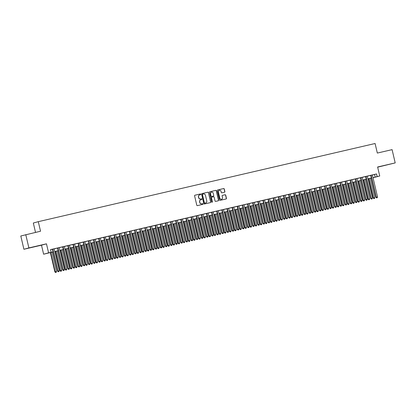 <?xml version="1.0" encoding="UTF-8"?>
<svg xmlns="http://www.w3.org/2000/svg" width="416" height="416" viewBox="0 0 416 416"><rect width="100%" height="100%" fill="white"/><g stroke="black" fill="none" stroke-linecap="round" stroke-linejoin="round"><path stroke-width="0.62" d="M200.762 194.246A0.374 0.364 74.9 0 0 200.325 193.965L194.969 195.208A0.536 0.515 74.9 0 0 194.589 195.842L196.789 205.223A0.536 0.515 74.9 0 0 197.413 205.624L202.769 204.381A0.374 0.364 74.9 0 0 203.034 203.934A0.374 0.364 74.9 0 0 202.597 203.653L201.906 203.814A1.711 1.654 74.9 0 1 199.898 202.519L199.716 201.739A1.711 1.654 74.9 0 1 200.938 199.701L201.63 199.54A0.374 0.364 74.9 0 0 201.9 199.092A0.374 0.364 74.9 0 0 201.458 198.806L200.767 198.968A1.711 1.654 74.9 0 1 198.765 197.678L198.583 196.898A1.711 1.654 74.9 0 1 199.805 194.854L200.496 194.693A0.374 0.364 74.9 0 0 200.762 194.246M200.418 194.714A0.374 0.364 74.9 0 0 200.19 194.002L194.901 195.229M202.691 204.402A0.374 0.364 74.9 0 0 202.462 203.689L201.906 203.814M201.552 199.555A0.374 0.364 74.9 0 0 201.328 198.843L200.767 198.968M386.901 164.897L382.642 165.927L386.901 164.897M33.935 246.808L29.676 247.837L33.935 246.808M224.479 192.228A0.536 0.515 74.9 0 0 224.864 191.594L224.245 188.963A0.536 0.515 74.9 0 0 223.621 188.557L217.672 189.94A0.536 0.515 74.9 0 0 217.292 190.575L219.492 199.95A0.536 0.515 74.9 0 0 220.116 200.356L226.065 198.978A0.536 0.515 74.9 0 0 226.444 198.338L225.701 195.161A0.536 0.515 74.9 0 0 225.072 194.756L222.529 195.348A0.536 0.515 74.9 0 0 222.144 195.988L222.518 197.564A1.43 1.383 74.9 0 1 221.541 199.254A1.43 1.383 74.9 0 1 219.82 198.188L218.374 192.015A1.43 1.383 74.9 0 1 219.346 190.32A1.43 1.383 74.9 0 1 221.068 191.386L221.312 192.416A0.536 0.515 74.9 0 0 221.936 192.821L224.479 192.228M372.367 174.996L376.542 173.95L377.166 176.602L379.73 176.01L373.017 177.757M25.771 234.65L28.886 247.915L23.91 249.262L20.8 235.992L40.534 231.223L38.293 221.671L375.086 143.51L377.328 153.062L392.09 149.64L395.2 162.906L377.614 166.988L379.73 176.01M23.91 249.262L41.496 245.18L46.467 243.833L28.886 247.915M46.467 243.833L48.584 252.855L53.056 251.898M376.542 173.95L50.528 249.605L51.152 252.262M208.572 192.598A0.536 0.515 74.9 0 0 207.948 192.197L201.999 193.575A0.536 0.515 74.9 0 0 201.62 194.215L203.819 203.59A0.536 0.515 74.9 0 0 204.443 203.996L210.392 202.613A0.536 0.515 74.9 0 0 210.772 201.973L208.437 192.634A0.536 0.515 74.9 0 0 207.813 192.234L201.932 193.596M209.836 191.755L215.784 190.377A0.536 0.515 74.9 0 1 216.408 190.783L218.608 200.158A0.536 0.515 74.9 0 1 218.228 200.793L215.68 201.386A0.536 0.515 74.9 0 1 215.056 200.98L214.162 197.179A0.536 0.515 74.9 0 0 213.538 196.773L211.848 197.168A0.536 0.515 74.9 0 0 211.468 197.803L212.394 201.765A0.374 0.364 74.9 0 1 212.139 202.207A0.374 0.364 74.9 0 1 211.692 201.926L209.456 192.395A0.536 0.515 74.9 0 1 209.836 191.755L209.799 191.766M377.66 167.17L395.2 162.906M54.049 248.841L51.532 249.423L52.426 249.215L57.58 271.185L57.918 271.097L52.764 249.127M59.186 247.65L56.664 248.232L57.564 248.024L62.717 269.994L63.05 269.906L57.897 247.936M62.691 246.823L67.85 268.804L69.467 268.414L64.314 246.444L65.213 246.236L62.696 246.834M67.829 245.632L72.982 267.613L74.604 267.223L69.451 245.253L70.351 245.045L67.829 245.643M78.9 266.958L79.414 266.838L78.9 266.958L78.452 266.328L79.737 266.032L74.584 244.062L75.483 243.854L72.067 244.66L72.966 244.452L78.12 266.422L78.452 266.328L73.299 244.358M79.721 242.882L77.199 243.469L78.099 243.261L83.252 265.231L83.59 265.138L78.437 243.168M84.854 241.691L82.332 242.278L83.231 242.07L88.384 264.04L88.722 263.947L83.569 241.977M88.364 240.864L93.522 262.85L95.139 262.46L89.986 240.49L90.886 240.282L84.859 241.717M95.124 239.309L93.501 239.684M98.634 238.482L103.787 260.463L105.409 260.078L100.256 238.103L101.15 237.895L98.634 238.493M105.394 236.928L102.872 237.51L103.771 237.302L108.924 259.272L109.257 259.184L104.104 237.214M110.526 235.737L108.904 236.111M115.658 234.541L113.136 235.128L114.036 234.92L119.189 256.89L119.527 256.802L114.374 234.827M119.168 233.714L124.322 255.7L125.944 255.31L120.791 233.34L121.69 233.132L119.168 233.73M124.301 232.523L129.459 254.509L131.076 254.119L125.923 232.149L126.823 231.941L124.306 232.539M129.438 231.332L134.592 253.318L136.214 252.928L131.061 230.958L131.955 230.75L129.438 231.348M136.193 229.778L133.676 230.36L134.571 230.152L139.724 252.122L140.062 252.034L134.909 230.064M141.331 228.587L138.809 229.169L139.708 228.961L144.862 250.931L145.194 250.843L140.041 228.873M146.463 227.396L143.941 227.978L144.841 227.77L149.994 249.74L150.332 249.652L145.179 227.682M149.973 226.569L155.126 248.55L156.749 248.16L151.596 226.19L152.495 225.982L149.973 226.58M155.106 225.378L160.264 247.359L161.881 246.969L156.728 224.999L157.628 224.791L155.111 225.389M161.866 223.818L160.243 224.198M166.998 222.628L164.481 223.215L165.376 223.007L170.529 244.977L170.867 244.884L165.714 222.914M172.136 221.437L169.614 222.024L170.513 221.816L175.666 243.786L175.999 243.693L170.846 221.723M175.64 220.61L180.799 242.596L182.416 242.206L177.263 220.236L178.162 220.028L175.646 220.62M180.778 219.419L185.931 241.4L187.554 241.015L182.4 219.045L183.3 218.832L180.778 219.43M185.91 218.228L191.069 240.209L192.686 239.824L187.533 217.849L188.432 217.641L185.916 218.239M192.67 216.674L190.148 217.256L191.048 217.048L196.201 239.018L196.539 238.93L191.386 216.96M197.803 215.483L195.281 216.065L196.18 215.857L201.334 237.827L201.672 237.739L196.518 215.764M202.94 214.287L200.418 214.874L201.318 214.666L206.471 236.636L206.804 236.543L201.651 214.573M206.445 213.46L211.604 235.446L213.221 235.056L208.068 213.086L208.967 212.878L206.45 213.476M211.583 212.269L216.736 234.255L218.358 233.865L213.205 211.895L214.1 211.687L211.583 212.285M216.715 211.078L221.874 233.064L223.491 232.674L218.338 210.704L219.237 210.496L216.72 211.089M223.475 209.524L220.953 210.106L221.853 209.898L227.006 231.868L227.339 231.78L222.186 209.81M228.608 208.333L226.086 208.915L226.985 208.707L232.138 230.677L232.476 230.589L227.323 208.619M233.74 207.142L231.223 207.724L232.118 207.516L237.271 229.486L237.609 229.398L232.456 207.428M238.878 205.951L237.255 206.326M242.388 205.119L247.541 227.105L249.163 226.715L244.01 204.745L244.904 204.537L242.388 205.135M247.52 203.928L252.673 225.914L254.296 225.524L249.142 203.554L250.042 203.346L247.52 203.944M254.28 202.374L252.658 202.753M259.412 201.183L256.89 201.77L257.79 201.557L262.943 223.532L263.281 223.439L258.128 201.469M268.861 222.877L269.376 222.758L268.861 222.877L268.414 222.248L269.698 221.952L264.545 199.982L265.444 199.768L262.028 200.574L262.922 200.366L268.076 222.336L268.414 222.248L263.26 200.278M268.055 199.165L273.213 221.146L274.83 220.761L269.677 198.786L270.577 198.578L268.06 199.176M273.187 197.974L278.346 219.955L279.963 219.565L274.81 197.595L275.709 197.387L273.192 197.985M279.947 196.42L277.43 197.002L278.325 196.794L283.478 218.764L283.816 218.676L278.663 196.7M285.085 195.224L282.563 195.811L283.462 195.603L288.616 217.573L288.948 217.48L283.795 195.51M290.217 194.033L287.695 194.62L288.595 194.412L293.748 216.382L294.086 216.289L288.933 194.319M293.727 193.206L298.88 215.192L300.503 214.802L295.35 192.832L296.249 192.624L293.727 193.222M298.86 192.015L304.018 214.001L305.635 213.611L300.482 191.641L301.382 191.433L298.865 192.026M305.62 190.46L303.997 190.835M310.752 189.27L308.23 189.852L309.13 189.644L314.283 211.614L314.621 211.526L309.468 189.556M315.89 188.079L313.368 188.661L314.267 188.453L319.42 210.423L319.753 210.335L314.6 188.365M321.022 186.888L319.4 187.262M324.532 186.061L329.685 208.042L331.308 207.652L326.154 185.682L327.049 185.474L324.532 186.072M329.664 184.865L334.823 206.851L336.44 206.461L331.287 184.491L332.186 184.283L329.67 184.881M334.797 183.674L339.955 205.66L341.572 205.27L336.419 183.3L337.319 183.092L334.802 183.69M341.557 182.12L339.035 182.707L339.934 182.494L345.088 204.469L345.426 204.376L340.272 182.406M346.689 180.929L344.172 181.511L345.067 181.303L350.22 203.273L350.558 203.185L345.405 181.215M351.827 179.738L349.305 180.32L350.204 180.112L355.358 202.082L355.69 201.994L350.537 180.024M355.337 178.911L360.49 200.892L362.112 200.502L356.959 178.532L357.854 178.324L355.337 178.922M360.469 177.72L365.622 199.701L367.245 199.311L362.092 177.341L362.991 177.133L360.469 177.731M371.54 199.046L372.055 198.926L371.54 199.046L371.093 198.416L372.377 198.12L367.224 176.15L368.124 175.942L364.707 176.748L365.607 176.54L370.76 198.51L371.093 198.416L365.94 176.446M50.549 249.683L52.437 249.241M54.059 248.867L57.569 248.05M59.192 247.676L62.702 246.86M64.324 246.485L67.834 245.669M69.456 245.294L72.972 244.478M74.594 244.098L78.104 243.287M79.726 242.908L83.236 242.096M89.996 240.526L93.506 239.71M95.129 239.335L98.639 238.519M100.261 238.144L103.776 237.328M105.399 236.954L108.909 236.137M110.531 235.763L114.041 234.946M115.664 234.567L119.179 233.756M120.801 233.376L124.311 232.565M125.934 232.185L129.444 231.369M131.066 230.994L134.581 230.178M136.204 229.804L139.714 228.987M141.336 228.613L144.846 227.796M146.468 227.422L149.984 226.606M151.606 226.231L155.116 225.415M156.738 225.035L160.248 224.224M161.871 223.844L165.386 223.033M167.008 222.654L170.518 221.837M172.141 221.463L175.651 220.646M177.273 220.272L180.783 219.456M182.406 219.081L185.921 218.265M187.543 217.89L191.053 217.074M192.676 216.7L196.186 215.883M197.808 215.504L201.323 214.692M202.946 214.313L206.456 213.502M208.078 213.122L211.588 212.306M213.21 211.931L216.726 211.115M218.348 210.74L221.858 209.924M223.48 209.55L226.99 208.733M228.613 208.359L232.128 207.542M233.75 207.168L237.26 206.352M238.883 205.972L242.393 205.161M244.015 204.781L247.53 203.97M249.153 203.59L252.663 202.779M254.285 202.4L257.795 201.583M259.418 201.209L262.933 200.392M264.555 200.018L268.065 199.202M269.688 198.827L273.198 198.011M274.82 197.636L278.335 196.82M279.958 196.44L283.468 195.629M285.09 195.25L288.6 194.438M290.222 194.059L293.732 193.248M295.355 192.868L298.87 192.052M300.492 191.677L304.002 190.861M305.625 190.486L309.135 189.67M310.757 189.296L314.272 188.479M315.895 188.105L319.405 187.288M321.027 186.914L324.537 186.098M326.16 185.718L329.675 184.907M331.297 184.527L334.807 183.716M336.43 183.336L339.94 182.52M341.562 182.146L345.077 181.329M346.7 180.955L350.21 180.138M351.832 179.764L355.342 178.948M356.964 178.573L360.48 177.757M362.102 177.382L365.612 176.566M367.234 176.186L370.744 175.375M372.362 174.97L369.84 175.557L370.739 175.349L375.892 197.319L376.23 197.226L371.077 175.256M38.293 221.671L33.322 223.018L35.516 232.388M53.066 251.93L43.612 254.202L48.584 252.855M41.496 245.18L43.612 254.202M372.991 177.653L377.166 176.602M54.678 251.519L58.193 250.702M59.816 250.328L63.326 249.512M64.948 249.137L68.458 248.321M70.08 247.946L73.59 247.13M75.213 246.756L78.728 245.939M80.35 245.565L83.86 244.748M85.483 244.369L88.993 243.558M90.615 243.178L94.13 242.367M95.753 241.987L99.263 241.171M100.885 240.796L104.395 239.98M106.018 239.606L109.533 238.789M111.155 238.415L114.665 237.598M116.288 237.224L119.798 236.408M121.42 236.033L124.935 235.217M126.558 234.837L130.068 234.026M131.69 233.646L135.2 232.835M136.822 232.456L140.338 231.639M141.96 231.265L145.47 230.448M147.092 230.074L150.602 229.258M152.225 228.883L155.74 228.067M157.362 227.692L160.872 226.876M162.495 226.502L166.005 225.685M167.627 225.306L171.142 224.494M172.765 224.115L176.275 223.304M177.897 222.924L181.407 222.113M183.03 221.733L186.54 220.917M188.162 220.542L191.677 219.726M193.3 219.352L196.81 218.535M198.432 218.161L201.942 217.344M203.564 216.97L207.08 216.154M208.702 215.774L212.212 214.963M213.834 214.583L217.344 213.772M218.967 213.392L222.482 212.581M224.104 212.202L227.614 211.385M229.237 211.011L232.747 210.194M234.369 209.82L237.884 209.004M239.507 208.629L243.017 207.813M244.639 207.438L248.149 206.622M249.772 206.248L253.287 205.431M254.909 205.052L258.419 204.24M260.042 203.861L263.552 203.05M265.174 202.67L268.689 201.854M270.312 201.479L273.822 200.663M275.444 200.288L278.954 199.472M280.576 199.098L284.092 198.281M285.714 197.907L289.224 197.09M290.846 196.716L294.356 195.9M295.979 195.52L299.489 194.709M301.111 194.329L304.626 193.518M306.249 193.138L309.759 192.322M311.381 191.948L314.891 191.131M316.514 190.757L320.029 189.94M321.651 189.566L325.161 188.75M326.784 188.375L330.294 187.559M331.916 187.184L335.431 186.368M337.054 185.988L340.564 185.177M342.186 184.798L345.696 183.986M347.318 183.607L350.834 182.79M352.456 182.416L355.966 181.6M357.588 181.225L361.098 180.409M362.721 180.034L366.236 179.218M367.858 178.844L371.368 178.027M373.006 177.731L374.208 177.403L372.996 177.684M371.374 178.064L367.864 178.875M366.241 179.254L362.731 180.066M361.109 180.445L357.599 181.262M355.976 181.636L352.461 182.452M350.839 182.827L347.329 183.643M345.706 184.018L342.196 184.834M340.574 185.208L337.059 186.025M335.436 186.399L331.926 187.216M330.304 187.595L326.794 188.406M325.172 188.786L321.656 189.597M320.034 189.977L316.524 190.788M314.902 191.168L311.392 191.984M309.769 192.358L306.254 193.175M304.632 193.549L301.122 194.366M299.499 194.74L295.989 195.556M294.367 195.931L290.852 196.747M289.229 197.127L285.719 197.938M284.097 198.318L280.587 199.129M278.964 199.508L275.449 200.32M273.827 200.699L270.317 201.516M268.694 201.89L265.184 202.706M263.562 203.081L260.047 203.897M258.424 204.272L254.914 205.088M253.292 205.462L249.782 206.279M248.16 206.658L244.65 207.47M243.027 207.849L239.512 208.66M237.89 209.04L234.38 209.851M232.757 210.231L229.247 211.047M227.625 211.422L224.11 212.238M222.487 212.612L218.977 213.429M217.355 213.803L213.845 214.62M212.222 214.994L208.707 215.81M207.085 216.185L203.575 217.001M201.952 217.381L198.442 218.192M196.82 218.572L193.305 219.383M191.682 219.762L188.172 220.579M186.55 220.953L183.04 221.77M181.418 222.144L177.902 222.96M176.28 223.335L172.77 224.151M171.148 224.526L167.638 225.342M166.015 225.716L162.5 226.533M160.878 226.912L157.368 227.724M155.745 228.103L152.235 228.914M150.613 229.294L147.098 230.11M145.475 230.485L141.965 231.301M140.343 231.676L136.833 232.492M135.21 232.866L131.7 233.683M130.078 234.057L126.563 234.874M124.94 235.248L121.43 236.064M119.808 236.444L116.298 237.255M114.676 237.635L111.16 238.446M109.538 238.826L106.028 239.642M104.406 240.016L100.896 240.833M99.273 241.207L95.758 242.024M94.136 242.398L90.626 243.214M89.003 243.589L85.493 244.405M83.871 244.78L80.356 245.596M78.733 245.976L75.223 246.787M73.601 247.166L70.091 247.978M68.468 248.357L64.953 249.174M63.331 249.548L59.821 250.364M58.198 250.739L54.688 251.555M374.525 174.496L375.149 177.148M199.67 194.891A1.711 1.654 74.9 0 0 198.448 196.934L198.583 196.898M200.632 199.004A1.711 1.654 74.9 0 1 198.63 197.714L198.448 196.934M200.803 199.737A1.711 1.654 74.9 0 0 199.581 201.776L199.716 201.739M201.77 203.85A1.711 1.654 74.9 0 1 199.768 202.556L199.581 201.776M210.324 202.628A0.536 0.515 74.9 0 0 210.636 202.01L208.437 192.634M202.727 194.178A0.374 0.364 74.9 0 0 202.457 194.62L204.391 202.852A0.374 0.364 74.9 0 0 204.828 203.138L205.556 202.966A1.711 1.654 74.9 0 0 206.778 200.923L205.462 195.302A1.711 1.654 74.9 0 0 203.455 194.007L202.576 194.215A0.374 0.364 74.9 0 0 202.322 194.657L202.457 194.62M205.535 202.972A1.711 1.654 74.9 0 1 205.421 203.003L204.693 203.174A0.374 0.364 74.9 0 1 204.256 202.888L202.322 194.657M209.768 191.776L215.784 190.377M218.161 200.808A0.536 0.515 74.9 0 0 218.473 200.195L216.273 190.819A0.536 0.515 74.9 0 0 215.649 190.414M211.697 197.21L211.713 197.205A0.536 0.515 74.9 0 0 211.333 197.839L212.394 201.765M212.072 202.218A0.374 0.364 74.9 0 0 212.264 201.802M213.236 193.232A1.43 1.383 74.9 0 0 211.515 192.166A1.43 1.383 74.9 0 0 210.543 193.861L211.052 196.035A0.536 0.515 74.9 0 0 211.676 196.435L213.366 196.045A0.536 0.515 74.9 0 0 213.746 195.406L213.236 193.232M211.448 192.187A1.43 1.383 74.9 0 0 210.408 193.898L210.543 193.861M213.268 196.071A0.536 0.515 74.9 0 1 213.231 196.082L211.541 196.472A0.536 0.515 74.9 0 1 210.917 196.071L210.408 193.898M219.279 190.341A1.43 1.383 74.9 0 0 218.239 192.052L218.374 192.015M221.473 199.274A1.43 1.383 74.9 0 1 219.684 198.224L218.239 192.052M225.997 198.994A0.536 0.515 74.9 0 0 226.309 198.375L225.566 195.198A0.536 0.515 74.9 0 0 224.936 194.792L222.461 195.369M224.416 192.244A0.536 0.515 74.9 0 0 224.728 191.63L224.11 188.999A0.536 0.515 74.9 0 0 223.486 188.594L217.604 189.961M50.352 252.559L54.891 271.913L56.514 271.528L51.974 252.184M50.695 252.481L55.229 271.825L55.541 272.49L56.186 272.334L55.676 272.454M56.514 271.528L56.186 272.334M55.541 272.49L54.891 271.913M58.365 271.726L58.874 271.606L58.365 271.726L57.918 271.097L59.202 270.8L54.049 248.83M57.58 271.185L58.23 271.762M58.874 271.606L59.202 270.8M55.489 251.368L60.029 270.722L61.646 270.332L57.112 250.994M55.827 251.29L60.362 270.634L60.674 271.294L61.324 271.138L60.809 271.258M61.646 270.332L61.324 271.138M60.674 271.294L60.029 270.722M60.622 250.177L65.161 269.532L66.778 269.142L62.244 249.803M60.96 250.099L65.499 269.443L65.811 270.104L66.456 269.948L65.941 270.067M66.778 269.142L66.456 269.948M65.811 270.104L65.161 269.532M65.754 248.986L70.294 268.341L71.916 267.951L67.376 248.607M66.092 248.908L70.632 268.247L70.944 268.913L71.588 268.757L71.079 268.876M71.916 267.951L71.588 268.757M70.944 268.913L70.294 268.341M70.892 247.796L75.431 267.15L77.048 266.76L72.514 247.416M71.23 247.718L75.764 267.056L76.076 267.722L76.726 267.566L76.211 267.686M77.048 266.76L76.726 267.566M76.076 267.722L75.431 267.15M63.497 270.535L64.012 270.416L63.497 270.535L63.05 269.906L64.334 269.61L59.181 247.634M62.717 269.994L63.362 270.572M64.012 270.416L64.334 269.61M68.63 269.339L69.144 269.225L68.63 269.339L68.188 268.715L63.034 246.745M67.85 268.804L68.5 269.376M69.144 269.225L69.467 268.414M73.767 268.148L74.277 268.029L73.767 268.148L73.32 267.524L68.167 245.554M72.982 267.613L73.632 268.185M74.277 268.029L74.604 267.223M78.12 266.422L78.764 266.994M79.414 266.838L79.737 266.032M76.024 246.605L80.564 265.959L82.181 265.569L77.646 246.225M76.362 246.522L80.902 265.866L81.214 266.531L81.858 266.375L81.344 266.495M82.181 265.569L81.858 266.375M81.214 266.531L80.564 265.959M84.032 265.767L84.547 265.647L84.032 265.767L83.59 265.138L84.869 264.841L79.716 242.871M83.252 265.231L83.897 265.803M84.547 265.647L84.869 264.841M81.156 245.409L85.696 264.768L87.318 264.378L82.779 245.034M81.494 245.331L86.034 264.675L86.346 265.34L86.991 265.184L86.481 265.304M87.318 264.378L86.991 265.184M86.346 265.34L85.696 264.768M89.17 264.576L89.679 264.456L89.17 264.576L88.722 263.947L90.007 263.65L84.854 241.68M88.384 264.04L89.034 264.612M89.679 264.456L90.007 263.65M86.294 244.218L90.834 263.572L92.451 263.188L87.916 243.844M86.632 244.14L91.166 263.484L91.478 264.15L92.128 263.994L91.614 264.113M92.451 263.188L92.128 263.994M91.478 264.15L90.834 263.572M94.302 263.385L94.817 263.266L94.302 263.385L93.855 262.756L88.702 240.786M93.522 262.85L94.167 263.422M94.817 263.266L95.139 262.46M91.426 243.027L95.966 262.382L97.583 261.997L93.049 242.653M91.764 242.949L96.304 262.293L96.611 262.959L97.261 262.803L96.746 262.922M97.583 261.997L97.261 262.803M96.611 262.959L95.966 262.382M93.496 239.673L98.654 261.654L98.992 261.565L93.839 239.595M99.434 262.194L99.949 262.075L99.434 262.194L98.992 261.565L100.272 261.269L95.118 239.299M98.654 261.654L99.299 262.231M99.949 262.075L100.272 261.269M96.559 241.836L101.098 261.191L102.721 260.801L98.181 241.462M96.897 241.758L101.436 261.102L101.748 261.763L102.393 261.612L101.884 261.726M102.721 260.801L102.393 261.612M101.748 261.763L101.098 261.191M104.572 261.004L105.082 260.884L104.572 261.004L104.125 260.374L98.972 238.404M103.787 260.463L104.437 261.04M105.082 260.884L105.409 260.078M101.696 240.646L106.236 260L107.853 259.61L103.319 240.271M102.034 240.568L106.569 259.912L106.881 260.572L107.531 260.416L107.016 260.536M107.853 259.61L107.531 260.416M106.881 260.572L106.236 260M109.704 259.808L110.219 259.693L109.704 259.808L109.257 259.184L110.542 258.882L105.388 236.912M108.924 259.272L109.569 259.844M110.219 259.693L110.542 258.882M106.829 239.455L111.368 258.809L112.986 258.419L108.451 239.075M107.167 239.377L111.701 258.716L112.013 259.381L112.663 259.225L112.148 259.345M112.986 258.419L112.663 259.225M112.013 259.381L111.368 258.809M108.898 236.101L114.057 258.081L114.39 257.993L109.236 236.023M114.837 258.617L115.352 258.497L114.837 258.617L114.39 257.993L115.674 257.691L110.521 235.721M114.057 258.081L114.702 258.653M115.352 258.497L115.674 257.691M111.961 238.264L116.501 257.618L118.123 257.228L113.584 237.884M112.299 238.186L116.839 257.525L117.151 258.19L117.796 258.034L117.286 258.154M118.123 257.228L117.796 258.034M117.151 258.19L116.501 257.618M119.974 257.426L120.484 257.306L119.974 257.426L119.527 256.802L120.812 256.5L115.658 234.53M119.189 256.89L119.839 257.462M120.484 257.306L120.812 256.5M117.094 237.073L121.633 256.428L123.256 256.038L118.716 236.694M117.437 236.99L121.971 256.334L122.283 257L122.933 256.844L122.418 256.963M123.256 256.038L122.933 256.844M122.283 257L121.633 256.428M125.107 256.235L125.622 256.116L125.107 256.235L124.66 255.606L119.506 233.636M124.322 255.7L124.972 256.272M125.622 256.116L125.944 255.31M122.231 235.877L126.771 255.237L128.388 254.847L123.854 235.503M122.569 235.799L127.104 255.143L127.416 255.809L128.066 255.653L127.551 255.772M128.388 254.847L128.066 255.653M127.416 255.809L126.771 255.237M130.239 255.044L130.754 254.925L130.239 255.044L129.792 254.415L124.639 232.445M129.459 254.509L130.104 255.081M130.754 254.925L131.076 254.119M127.364 234.686L131.903 254.041L133.526 253.656L128.986 234.312M127.702 234.608L132.241 253.952L132.553 254.618L133.198 254.462L132.688 254.582M133.526 253.656L133.198 254.462M132.553 254.618L131.903 254.041M135.377 253.854L135.886 253.734L135.377 253.854L134.93 253.224L129.776 231.254M134.592 253.318L135.242 253.89M135.886 253.734L136.214 252.928M132.496 233.496L137.036 252.85L138.658 252.465L134.118 233.121M132.839 233.418L137.374 252.762L137.686 253.427L138.336 253.271L137.821 253.391M138.658 252.465L138.336 253.271M137.686 253.427L137.036 252.85M140.509 252.663L141.024 252.543L140.509 252.663L140.062 252.034L141.346 251.737L136.193 229.767M139.724 252.122L140.374 252.699M141.024 252.543L141.346 251.737M137.634 232.305L142.173 251.659L143.79 251.269L139.256 231.93M137.972 232.227L142.506 251.571L142.818 252.231L143.468 252.08L142.953 252.195M143.79 251.269L143.468 252.08M142.818 252.231L142.173 251.659M145.642 251.472L146.156 251.352L145.642 251.472L145.194 250.843L146.479 250.546L141.326 228.576M144.862 250.931L145.506 251.508M146.156 251.352L146.479 250.546M142.766 231.114L147.306 250.468L148.928 250.078L144.388 230.74M143.104 231.036L147.644 250.38L147.956 251.04L148.6 250.884L148.086 251.004M148.928 250.078L148.6 250.884M147.956 251.04L147.306 250.468M150.774 250.276L151.289 250.162L150.774 250.276L150.332 249.652L151.616 249.35L146.463 227.38M149.994 249.74L150.644 250.312M151.289 250.162L151.616 249.35M147.898 229.923L152.438 249.278L154.06 248.888L149.521 229.544M148.242 229.845L152.776 249.184L153.088 249.85L153.738 249.694L153.223 249.813M154.06 248.888L153.738 249.694M153.088 249.85L152.438 249.278M155.912 249.085L156.426 248.966L155.912 249.085L155.464 248.461L150.311 226.491M155.126 248.55L155.776 249.122M156.426 248.966L156.749 248.16M153.036 228.732L157.576 248.087L159.193 247.697L154.658 228.353M153.374 228.654L157.908 247.993L158.22 248.659L158.87 248.503L158.356 248.622M159.193 247.697L158.87 248.503M158.22 248.659L157.576 248.087M161.044 247.894L161.559 247.775L161.044 247.894L160.597 247.27L155.444 225.295M160.264 247.359L160.909 247.931M161.559 247.775L161.881 246.969M158.168 227.542L162.708 246.896L164.325 246.506L159.791 227.162M158.506 227.458L163.046 246.802L163.358 247.468L164.003 247.312L163.488 247.432M164.325 246.506L164.003 247.312M163.358 247.468L162.708 246.896M160.238 224.182L165.396 246.168L165.734 246.074L160.581 224.104M166.176 246.704L166.691 246.584L166.176 246.704L165.734 246.074L167.014 245.778L161.86 223.808M165.396 246.168L166.046 246.74M166.691 246.584L167.014 245.778M163.301 226.346L167.84 245.705L169.463 245.315L164.923 225.971M163.644 226.268L168.178 245.612L168.49 246.277L169.135 246.121L168.626 246.241M169.463 245.315L169.135 246.121M168.49 246.277L167.84 245.705M171.314 245.513L171.824 245.393L171.314 245.513L170.867 244.884L172.151 244.587L166.998 222.617M170.529 244.977L171.179 245.549M171.824 245.393L172.151 244.587M168.438 225.155L172.978 244.509L174.595 244.124L170.061 224.78M168.776 225.077L173.311 244.421L173.623 245.086L174.273 244.93L173.758 245.05M174.595 244.124L174.273 244.93M173.623 245.086L172.978 244.509M176.446 244.322L176.961 244.202L176.446 244.322L175.999 243.693L177.284 243.396L172.13 221.426M175.666 243.786L176.311 244.358M176.961 244.202L177.284 243.396M173.571 223.964L178.11 243.318L179.728 242.934L175.193 223.59M173.909 223.886L178.448 243.23L178.76 243.896L179.405 243.74L178.89 243.859M179.728 242.934L179.405 243.74M178.76 243.896L178.11 243.318M181.579 243.131L182.094 243.012L181.579 243.131L181.137 242.502L175.984 220.532M180.799 242.596L181.449 243.168M182.094 243.012L182.416 242.206M178.703 222.773L183.243 242.128L184.865 241.738L180.326 222.399M179.041 222.695L183.581 242.039L183.893 242.7L184.538 242.549L184.028 242.663M184.865 241.738L184.538 242.549M183.893 242.7L183.243 242.128M183.841 221.582L188.38 240.937L189.998 240.547L185.463 221.208M184.179 221.504L188.713 240.848L189.025 241.509L189.675 241.353L189.16 241.472M189.998 240.547L189.675 241.353M189.025 241.509L188.38 240.937M188.973 220.392L193.513 239.746L195.13 239.356L190.596 220.012M189.311 220.314L193.851 239.652L194.158 240.318L194.808 240.162L194.293 240.282M195.13 239.356L194.808 240.162M194.158 240.318L193.513 239.746M186.716 241.94L187.226 241.821L186.716 241.94L186.269 241.311L181.116 219.341M185.931 241.4L186.581 241.977M187.226 241.821L187.554 241.015M191.849 240.75L192.364 240.63L191.849 240.75L191.402 240.12L186.248 218.15M191.069 240.209L191.714 240.786M192.364 240.63L192.686 239.824M196.981 239.554L197.496 239.434L196.981 239.554L196.539 238.93L197.818 238.628L192.665 216.658M196.201 239.018L196.846 239.59M197.496 239.434L197.818 238.628M194.106 219.201L198.645 238.555L200.268 238.165L195.728 218.821M194.444 219.123L198.983 238.462L199.295 239.127L199.94 238.971L199.43 239.091M200.268 238.165L199.94 238.971M199.295 239.127L198.645 238.555M202.119 238.363L202.628 238.243L202.119 238.363L201.672 237.739L202.956 237.437L197.803 215.467M201.334 237.827L201.984 238.399M202.628 238.243L202.956 237.437M199.243 218.01L203.783 237.364L205.4 236.974L200.866 217.63M199.581 217.927L204.116 237.271L204.428 237.936L205.078 237.78L204.563 237.9M205.4 236.974L205.078 237.78M204.428 237.936L203.783 237.364M207.251 237.172L207.766 237.052L207.251 237.172L206.804 236.543L208.088 236.246L202.935 214.276M206.471 236.636L207.116 237.208M207.766 237.052L208.088 236.246M204.376 216.814L208.915 236.174L210.532 235.784L205.998 216.44M204.714 216.736L209.253 236.08L209.56 236.746L210.21 236.59L209.695 236.709M210.532 235.784L210.21 236.59M209.56 236.746L208.915 236.174M212.384 235.981L212.898 235.862L212.384 235.981L211.942 235.352L206.788 213.382M211.604 235.446L212.248 236.018M212.898 235.862L213.221 235.056M209.508 215.623L214.048 234.978L215.67 234.593L211.13 215.249M209.846 215.545L214.386 234.889L214.698 235.555L215.342 235.399L214.833 235.518M215.67 234.593L215.342 235.399M214.698 235.555L214.048 234.978M217.521 234.79L218.031 234.671L217.521 234.79L217.074 234.161L211.921 212.191M216.736 234.255L217.386 234.827M218.031 234.671L218.358 233.865M214.646 214.432L219.185 233.787L220.802 233.402L216.268 214.058M214.984 214.354L219.518 233.698L219.83 234.364L220.48 234.208L219.965 234.328M220.802 233.402L220.48 234.208M219.83 234.364L219.185 233.787M222.654 233.6L223.168 233.48L222.654 233.6L222.206 232.97L217.053 211M221.874 233.064L222.518 233.636M223.168 233.48L223.491 232.674M219.778 213.242L224.318 232.596L225.935 232.206L221.4 212.867M220.116 213.164L224.65 232.508L224.962 233.168L225.612 233.017L225.098 233.132M225.935 232.206L225.612 233.017M224.962 233.168L224.318 232.596M227.786 232.409L228.301 232.289L227.786 232.409L227.339 231.78L228.623 231.483L223.47 209.513M227.006 231.868L227.651 232.445M228.301 232.289L228.623 231.483M224.91 212.051L229.45 231.405L231.072 231.015L226.533 211.676M225.248 211.973L229.788 231.317L230.1 231.977L230.745 231.821L230.235 231.941M231.072 231.015L230.745 231.821M230.1 231.977L229.45 231.405M232.924 231.218L233.433 231.098L232.924 231.218L232.476 230.589L233.761 230.292L228.608 208.317M232.138 230.677L232.788 231.254M233.433 231.098L233.761 230.292M230.043 210.86L234.582 230.214L236.205 229.824L231.665 210.48M230.386 210.782L234.92 230.121L235.232 230.786L235.882 230.63L235.368 230.75M236.205 229.824L235.882 230.63M235.232 230.786L234.582 230.214M238.056 230.022L238.571 229.902L238.056 230.022L237.609 229.398L238.893 229.096L233.74 207.126M237.271 229.486L237.921 230.058M238.571 229.902L238.893 229.096M235.18 209.669L239.72 229.024L241.337 228.634L236.803 209.29M235.518 209.591L240.053 228.93L240.365 229.596L241.015 229.44L240.5 229.559M241.337 228.634L241.015 229.44M240.365 229.596L239.72 229.024M237.25 206.315L242.408 228.296L242.741 228.207L237.588 206.232M243.188 228.831L243.703 228.712L243.188 228.831L242.741 228.207L244.026 227.906L238.872 205.936M242.408 228.296L243.053 228.868M243.703 228.712L244.026 227.906M240.313 208.478L244.852 227.833L246.475 227.443L241.935 208.099M240.651 208.395L245.19 227.739L245.502 228.405L246.147 228.249L245.638 228.368M246.475 227.443L246.147 228.249M245.502 228.405L244.852 227.833M248.326 227.64L248.836 227.521L248.326 227.64L247.879 227.011L242.726 205.041M247.541 227.105L248.191 227.677M248.836 227.521L249.163 226.715M245.445 207.288L249.985 226.642L251.607 226.252L247.068 206.908M245.788 207.204L250.323 226.548L250.635 227.214L251.285 227.058L250.77 227.178M251.607 226.252L251.285 227.058M250.635 227.214L249.985 226.642M253.458 226.45L253.973 226.33L253.458 226.45L253.011 225.82L247.858 203.85M252.673 225.914L253.323 226.486M253.973 226.33L254.296 225.524M250.583 206.092L255.122 225.446L256.74 225.061L252.205 205.717M250.921 206.014L255.455 225.358L255.767 226.023L256.417 225.867L255.902 225.987M256.74 225.061L256.417 225.867M255.767 226.023L255.122 225.446M252.652 202.738L257.811 224.723L258.144 224.63L252.99 202.66M258.591 225.259L259.106 225.139L258.591 225.259L258.144 224.63L259.428 224.333L254.275 202.363M257.811 224.723L258.456 225.295M259.106 225.139L259.428 224.333M255.715 204.901L260.255 224.255L261.877 223.87L257.338 204.526M256.053 204.823L260.593 224.167L260.905 224.832L261.55 224.676L261.035 224.796M261.877 223.87L261.55 224.676M260.905 224.832L260.255 224.255M263.723 224.068L264.238 223.948L263.723 224.068L263.281 223.439L264.566 223.142L259.412 201.172M262.943 223.532L263.593 224.104M264.238 223.948L264.566 223.142M260.848 203.71L265.387 223.064L267.01 222.674L262.47 203.336M261.191 203.632L265.725 222.976L266.037 223.636L266.687 223.486L266.172 223.6M267.01 222.674L266.687 223.486M266.037 223.636L265.387 223.064M268.076 222.336L268.726 222.914M269.376 222.758L269.698 221.952M265.985 202.519L270.525 221.874L272.142 221.484L267.608 202.145M266.323 202.441L270.858 221.785L271.17 222.446L271.82 222.29L271.305 222.409M272.142 221.484L271.82 222.29M271.17 222.446L270.525 221.874M273.993 221.686L274.508 221.567L273.993 221.686L273.546 221.057L268.393 199.087M273.213 221.146L273.858 221.723M274.508 221.567L274.83 220.761M271.118 201.328L275.657 220.683L277.274 220.293L272.74 200.949M271.456 201.25L275.995 220.594L276.307 221.255L276.952 221.099L276.437 221.218M277.274 220.293L276.952 221.099M276.307 221.255L275.657 220.683M279.126 220.49L279.64 220.376L279.126 220.49L278.684 219.866L273.53 197.896M278.346 219.955L278.996 220.527M279.64 220.376L279.963 219.565M276.25 200.138L280.79 219.492L282.412 219.102L277.872 199.758M276.593 200.06L281.128 219.398L281.44 220.064L282.084 219.908L281.575 220.028M282.412 219.102L282.084 219.908M281.44 220.064L280.79 219.492M284.263 219.3L284.773 219.18L284.263 219.3L283.816 218.676L285.1 218.374L279.947 196.404M283.478 218.764L284.128 219.336M284.773 219.18L285.1 218.374M281.388 198.947L285.927 218.301L287.544 217.911L283.01 198.567M281.726 198.869L286.26 218.208L286.572 218.873L287.222 218.717L286.707 218.837M287.544 217.911L287.222 218.717M286.572 218.873L285.927 218.301M289.396 218.109L289.91 217.989L289.396 218.109L288.948 217.48L290.233 217.183L285.08 195.213M288.616 217.573L289.26 218.145M289.91 217.989L290.233 217.183M286.52 197.756L291.06 217.11L292.677 216.72L288.142 197.376M286.858 197.673L291.398 217.017L291.71 217.682L292.354 217.526L291.84 217.646M292.677 216.72L292.354 217.526M291.71 217.682L291.06 217.11M294.528 216.918L295.043 216.798L294.528 216.918L294.086 216.289L295.365 215.992L290.212 194.022M293.748 216.382L294.398 216.954M295.043 216.798L295.365 215.992M291.652 196.56L296.192 215.92L297.814 215.53L293.275 196.186M291.99 196.482L296.53 215.826L296.842 216.492L297.487 216.336L296.977 216.455M297.814 215.53L297.487 216.336M296.842 216.492L296.192 215.92M299.666 215.727L300.175 215.608L299.666 215.727L299.218 215.098L294.065 193.128M298.88 215.192L299.53 215.764M300.175 215.608L300.503 214.802M296.79 195.369L301.33 214.724L302.947 214.339L298.412 194.995M297.128 195.291L301.662 214.635L301.974 215.301L302.624 215.145L302.11 215.264M302.947 214.339L302.624 215.145M301.974 215.301L301.33 214.724M304.798 214.536L305.313 214.417L304.798 214.536L304.351 213.907L299.198 191.937M304.018 214.001L304.663 214.573M305.313 214.417L305.635 213.611M301.922 194.178L306.462 213.533L308.079 213.143L303.545 193.804M302.26 194.1L306.8 213.444L307.107 214.11L307.757 213.954L307.242 214.074M308.079 213.143L307.757 213.954M307.107 214.11L306.462 213.533M303.992 190.824L309.15 212.805L309.488 212.716L304.335 190.746M309.93 213.346L310.445 213.226L309.93 213.346L309.488 212.716L310.768 212.42L305.614 190.45M309.15 212.805L309.795 213.382M310.445 213.226L310.768 212.42M307.055 192.988L311.594 212.342L313.217 211.952L308.677 192.613M307.393 192.91L311.932 212.254L312.244 212.914L312.889 212.758L312.38 212.878M313.217 211.952L312.889 212.758M312.244 212.914L311.594 212.342M315.068 212.155L315.578 212.035L315.068 212.155L314.621 211.526L315.905 211.229L310.752 189.254M314.283 211.614L314.933 212.191M315.578 212.035L315.905 211.229M312.192 191.797L316.732 211.151L318.349 210.761L313.815 191.417M312.53 191.719L317.065 211.063L317.377 211.723L318.027 211.567L317.512 211.687M318.349 210.761L318.027 211.567M317.377 211.723L316.732 211.151M320.2 210.959L320.715 210.844L320.2 210.959L319.753 210.335L321.038 210.033L315.884 188.063M319.42 210.423L320.065 210.995M320.715 210.844L321.038 210.033M317.325 190.606L321.864 209.96L323.482 209.57L318.947 190.226M317.663 190.528L322.202 209.867L322.509 210.532L323.159 210.376L322.644 210.496M323.482 209.57L323.159 210.376M322.509 210.532L321.864 209.96M319.394 187.252L324.553 209.232L324.891 209.144L319.738 187.174M325.333 209.768L325.848 209.648L325.333 209.768L324.891 209.144L326.17 208.842L321.017 186.872M324.553 209.232L325.198 209.804M325.848 209.648L326.17 208.842M322.457 189.415L326.997 208.77L328.619 208.38L324.08 189.036M322.795 189.337L327.335 208.676L327.647 209.342L328.292 209.186L327.782 209.305M328.619 208.38L328.292 209.186M327.647 209.342L326.997 208.77M330.47 208.577L330.98 208.458L330.47 208.577L330.023 207.948L324.87 185.978M329.685 208.042L330.335 208.614M330.98 208.458L331.308 207.652M327.595 188.224L332.134 207.579L333.752 207.189L329.217 187.845M327.933 188.141L332.467 207.485L332.779 208.151L333.429 207.995L332.914 208.114M333.752 207.189L333.429 207.995M332.779 208.151L332.134 207.579M335.603 207.386L336.118 207.267L335.603 207.386L335.156 206.757L330.002 184.787M334.823 206.851L335.468 207.423M336.118 207.267L336.44 206.461M332.727 187.028L337.267 206.388L338.884 205.998L334.35 186.654M333.065 186.95L337.6 206.294L337.912 206.96L338.562 206.804L338.047 206.924M338.884 205.998L338.562 206.804M337.912 206.96L337.267 206.388M340.735 206.196L341.25 206.076L340.735 206.196L340.288 205.566L335.135 183.596M339.955 205.66L340.6 206.232M341.25 206.076L341.572 205.27M337.86 185.838L342.399 205.192L344.022 204.807L339.482 185.463M338.198 185.76L342.737 205.104L343.049 205.769L343.694 205.613L343.184 205.733M344.022 204.807L343.694 205.613M343.049 205.769L342.399 205.192M345.873 205.005L346.382 204.885L345.873 205.005L345.426 204.376L346.71 204.079L341.557 182.109M345.088 204.469L345.738 205.041M346.382 204.885L346.71 204.079M342.992 184.647L347.532 204.001L349.154 203.616L344.614 184.272M343.335 184.569L347.87 203.913L348.182 204.578L348.832 204.422L348.317 204.542M349.154 203.616L348.832 204.422M348.182 204.578L347.532 204.001M351.005 203.814L351.52 203.694L351.005 203.814L350.558 203.185L351.842 202.888L346.689 180.918M350.22 203.273L350.87 203.85M351.52 203.694L351.842 202.888M348.13 183.456L352.669 202.81L354.286 202.42L349.752 183.082M348.468 183.378L353.002 202.722L353.314 203.382L353.964 203.226L353.449 203.346M354.286 202.42L353.964 203.226M353.314 203.382L352.669 202.81M356.138 202.623L356.652 202.504L356.138 202.623L355.69 201.994L356.975 201.698L351.822 179.722M355.358 202.082L356.002 202.66M356.652 202.504L356.975 201.698M353.262 182.265L357.802 201.62L359.424 201.23L354.884 181.891M353.6 182.187L358.14 201.531L358.452 202.192L359.096 202.036L358.587 202.155M359.424 201.23L359.096 202.036M358.452 202.192L357.802 201.62M361.275 201.427L361.785 201.313L361.275 201.427L360.828 200.803L355.675 178.833M360.49 200.892L361.14 201.464M361.785 201.313L362.112 200.502M358.394 181.074L362.934 200.429L364.556 200.039L360.017 180.695M358.738 180.996L363.272 200.335L363.584 201.001L364.234 200.845L363.719 200.964M364.556 200.039L364.234 200.845M363.584 201.001L362.934 200.429M366.408 200.236L366.922 200.117L366.408 200.236L365.96 199.612L360.807 177.642M365.622 199.701L366.272 200.273M366.922 200.117L367.245 199.311M363.532 179.884L368.072 199.238L369.689 198.848L365.154 179.504M363.87 179.806L368.404 199.144L368.716 199.81L369.366 199.654L368.852 199.774M369.689 198.848L369.366 199.654M368.716 199.81L368.072 199.238M370.76 198.51L371.405 199.082M372.055 198.926L372.377 198.12M368.664 178.693L373.204 198.047L374.826 197.657L370.287 178.313M369.002 178.61L373.542 197.954L373.854 198.619L374.499 198.463L373.984 198.583M374.826 197.657L374.499 198.463M373.854 198.619L373.204 198.047M376.672 197.855L377.187 197.735L376.672 197.855L376.23 197.226L377.515 196.929L372.362 174.959M375.892 197.319L376.542 197.891M377.187 197.735L377.515 196.929"/></g></svg>
